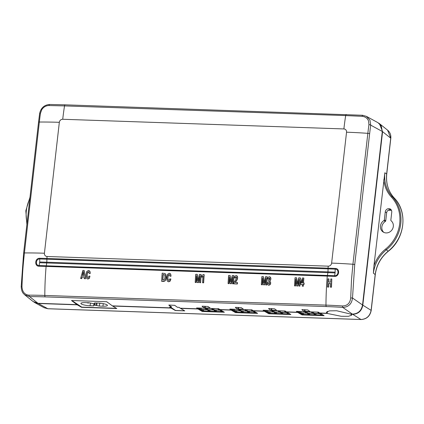 <?xml version="1.0" encoding="UTF-8"?>
<svg xmlns="http://www.w3.org/2000/svg" width="424" height="424" viewBox="0 0 424 424"><rect width="100%" height="100%" fill="white"/><g stroke="black" fill="none" stroke-linecap="round" stroke-linejoin="round"><path stroke-width="0.64" d="M231.165 279.861L230.757 281.774L230.153 275.489L228.61 275.436A130.942 47.011 92 0 0 228.075 283.566L228.918 283.592A130.942 47.011 -88 0 1 229.358 276.713L230.153 283.635L231.08 283.667L232.808 276.856A130.942 47.011 92 0 0 232.373 283.714L233.322 283.746A130.942 47.011 -88 0 1 233.857 275.616L232.257 275.563L231.165 279.861M233.322 283.746L233.492 283.857A130.454 46.836 92 0 1 234.022 275.727L233.857 275.616M200.976 274.487L201.146 274.598A130.454 46.836 92 0 0 200.616 282.723L199.492 282.58L200.446 282.612A130.942 47.011 -88 0 1 200.976 274.487L199.381 274.429L197.881 280.64L197.277 274.36L195.734 274.307A130.942 47.011 92 0 0 195.199 282.432L196.042 282.464A130.942 47.011 -88 0 1 196.482 275.584L197.277 282.506L198.204 282.538L199.932 275.722A130.942 47.011 92 0 0 199.492 282.58M199.858 276.755L198.368 282.649L197.277 282.506M196.588 276.559A130.454 46.836 92 0 0 196.211 282.575L195.199 282.432M197.277 274.36L198.003 279.988M233.492 283.857L232.373 283.714M232.734 277.884L231.25 283.778L230.153 283.635M229.464 277.694A130.454 46.836 92 0 0 229.087 283.704L228.075 283.566M230.153 275.489L230.879 281.123M267.109 276.761L267.279 276.872A130.454 46.836 92 0 0 266.744 285.002L265.795 284.97L266.579 284.891A130.942 47.011 -88 0 1 267.109 276.761L265.514 276.708L264.014 282.919L263.405 276.634L261.868 276.581A130.942 47.011 92 0 0 261.332 284.711L262.175 284.737A130.942 47.011 -88 0 1 262.615 277.858L263.41 284.78L264.332 284.811L266.065 278.001A130.942 47.011 92 0 0 265.625 284.854M265.991 279.029L264.502 284.923L263.41 284.78M262.721 278.838A130.454 46.836 92 0 0 262.345 284.849L261.332 284.711M263.405 276.634L264.136 282.267M300.293 277.906L300.457 278.017A130.454 46.836 92 0 0 299.927 286.142L298.803 285.999L299.757 286.03A130.942 47.011 -88 0 1 300.293 277.906L298.692 277.847L297.192 284.059L296.588 277.778L295.046 277.725A130.942 47.011 92 0 0 294.51 285.85L295.353 285.882A130.942 47.011 -88 0 1 295.793 279.003L296.588 285.924L297.516 285.956L299.243 279.14A130.942 47.011 92 0 0 298.803 285.999M299.169 280.174L297.685 286.067L296.588 285.924M295.899 279.978A130.454 46.836 92 0 0 295.523 285.993L294.51 285.85M296.588 277.778L297.314 283.407M165.031 273.57L165.811 274.471L166.192 277.46L165.811 279.533L164.963 280.98L163.505 281.446L161.809 281.388L164.798 280.868L165.641 279.421L166.028 277.349L165.641 274.36L164.973 273.528L162.175 273.151A130.942 47.011 92 0 0 161.639 281.276M168.28 280.259L169.309 280.041L169.695 278.902L170.899 279.05L170.157 281.123L168.768 281.806L167.84 281.488M170.109 273.528L170.681 274.1L171.036 276.061A130.454 46.836 92 0 0 171.026 276.22L170.013 276.183L170.856 276.109A130.942 47.011 -88 0 1 170.867 275.95L170.512 273.989L169.229 273.226L167.459 274.408L166.68 277.497L167.051 280.54L167.756 281.435L168.604 281.695L169.987 281.011L170.729 278.939M168.641 280.37L167.867 279.654L167.713 277.534L168.143 275.314L169.102 274.524L169.51 274.683M169.271 274.635L168.312 275.425L167.883 277.646L168.031 279.766L168.81 280.481M85.478 278.764L84.233 278.616L85.478 278.764L84.222 270.57L85.309 278.648M84.005 276.983L82.198 276.92L81.763 278.632L80.618 278.489L81.593 278.52L82.033 276.808L83.994 276.877L84.233 278.616M87.508 277.481L88.537 277.259L88.918 276.125L89.957 276.162L89.385 278.34L87.996 279.024L87.068 278.706M89.337 270.745L89.909 271.323L90.264 273.279A130.454 46.836 92 0 0 90.254 273.438L89.241 273.406L90.084 273.326A130.942 47.011 -88 0 1 90.095 273.167L89.74 271.212L88.457 270.443L86.687 271.625L85.902 274.72L86.279 277.757L86.984 278.653L87.826 278.913L89.215 278.229L89.957 276.162M87.869 277.593L87.095 276.877L86.941 274.757L87.371 272.537L88.33 271.742L88.733 271.901M88.499 271.853L87.54 272.648L87.111 274.869L87.259 276.989L88.038 277.704M204.013 274.588L204.183 274.699A130.454 46.836 92 0 0 203.647 282.829L202.725 282.797L203.478 282.718A130.942 47.011 -88 0 1 204.013 274.588L203.165 274.561L201.845 275.748A130.942 47.011 92 0 0 201.739 277.254L202.964 276.252A130.942 47.011 92 0 0 202.555 282.686M203.128 276.363L201.739 277.254M237.281 282.49L237.451 282.601A130.454 46.836 92 0 0 237.371 283.99L234.175 283.879L237.202 283.879A130.942 47.011 -88 0 1 237.281 282.49L235.103 282.416L236.979 279.665L237.504 277.847L237.233 276.183L236.168 275.526L235.044 276.135L234.504 277.853L235.516 277.884L236.089 276.83L236.497 277.826L235.898 279.506L234.09 282.209A130.942 47.011 92 0 0 234.006 283.767M236.576 277.222L235.877 277.185L235.686 277.996L234.504 277.853M236.905 275.786L237.398 276.294L237.673 277.959L237.149 279.776L235.272 282.527M270.12 276.941L270.634 277.439L270.963 279.061L269.828 280.805L270.766 282.956L270.221 284.61L268.911 285.251L268.106 284.976M269.028 283.932L268.498 282.766L267.295 282.617L267.592 284.451L268.026 284.933L268.742 285.14L270.051 284.499L270.597 282.845L269.828 280.805M269.229 281.616L268.583 281.377L269.15 281.557L269.59 282.776L269.367 283.561L268.641 283.751M269.881 278.372L269.097 278.319L268.88 279.077L267.719 278.934L268.715 278.966L269.32 277.969L269.712 278.261L269.643 279.639L268.668 280.068A130.942 47.011 92 0 0 268.583 281.377M269.993 280.916L270.963 279.061M303.95 282.978L304.119 283.089A130.454 46.836 92 0 0 304.034 284.478L303.409 284.456A130.454 46.836 92 0 0 303.303 286.258L302.227 286.115L303.134 286.147A130.942 47.011 -88 0 1 303.24 284.345L303.865 284.366A130.942 47.011 -88 0 1 303.95 282.978L303.324 282.956A130.942 47.011 -88 0 1 303.669 278.022L302.482 277.98L300.547 282.644A130.942 47.011 92 0 0 300.452 284.25L302.333 284.313A130.942 47.011 92 0 0 302.227 286.115M302.328 284.419L300.452 284.25M303.669 278.022L303.838 278.128A130.454 46.836 92 0 0 303.499 282.962M335.114 272.166L335.098 272.913L327.869 272.643A129.643 46.545 -88 0 1 327.943 271.879L335.114 272.166L335.246 268.434L328.028 268.159A1.622 0.583 92 0 0 328.006 268.869L335.225 269.145C339.317 269.123 338.67 276.072 334.61 275.717L39.098 265.546C35.155 265.652 35.764 258.719 39.724 258.974L46.852 259.197A1.622 0.583 -88 0 1 46.868 258.481L39.734 258.264C34.662 258.121 34.434 266.383 38.981 266.208L46.105 266.415A130.454 46.836 92 0 0 44.812 295.438A133.056 29.919 -172.9 0 0 29.028 295.168A1.622 0.768 89.9 0 0 29.601 296.62A131.525 29.574 7.1 0 1 45.204 296.89L326.363 306.563A131.467 29.563 7.1 0 1 342.724 307.395L352.392 314.126L350.632 314.067L336.63 310.75L329.411 310.866L326.432 312.303L326.941 313.251L319.585 312.997L318.429 312.138L310.4 311.863L307.782 309.933L302.121 309.621M29.028 295.168C24.661 294.712 22.308 291.876 21.974 286.672C22.398 273.697 23.182 264.168 24.428 252.948A130.454 26.23 6.5 0 1 44.425 253.229A3.244 2.952 123.5 0 0 47.09 256.488L328.25 266.166A130.454 46.836 92 0 0 328.028 268.159L46.868 258.481A130.454 46.836 -88 0 1 47.09 256.488M33.056 301.491L37.969 303.303L76.972 304.649L71.481 300.51L106.705 301.724L112.349 305.863L170.846 307.877L169.685 307.018L171.376 307.077L168.816 305.148L169.102 305.041L174.757 305.354L177.38 307.283L179.061 307.342L180.216 308.2L197.754 308.805L196.593 307.946L204.633 308.221L202.068 306.292L202.359 306.186L208.014 306.499L210.638 308.428L218.662 308.704L219.823 309.562L231.006 309.949L229.85 309.085L237.891 309.366L235.325 307.437L235.612 307.331L241.272 307.644L243.89 309.573L251.92 309.849L253.075 310.707L264.263 311.094L263.103 310.23L271.143 310.511L268.577 308.582L268.869 308.476L274.524 308.789L277.148 310.718L285.172 310.993L286.333 311.852L297.516 312.239L296.36 311.375L304.4 311.656L301.846 309.647M168.821 305.073L171.407 306.801M202.078 306.218L202.359 306.186M235.331 307.363L235.612 307.331M268.588 308.502L268.869 308.476M304.618 309.706L304.4 311.656M327.132 311.513L326.941 313.251M366.4 116.346L369.929 120.045L370.719 125.133A1.622 0.413 -172.1 0 0 368.944 124.64L368.525 120.914C367.375 118.174 365.212 116.642 362.043 116.319L362.562 115.27L366.4 116.346L378.023 122.711L381.314 126.055L382.305 131.477L362.536 304.978C361.412 310.792 358.031 313.839 352.392 314.126M77.046 303.992L76.972 304.649M362.536 304.978L352.503 297.993C351.724 304.024 348.464 307.156 342.724 307.395A1.622 0.387 93.8 0 1 342.523 305.958C347.367 305.815 350.091 303.16 350.706 297.987L351.528 279.363L352.927 264.253A130.454 26.23 -173.5 0 0 331.632 263.113A3.244 2.952 123.5 0 1 328.25 266.166M342.523 305.958A132.998 29.908 -172.9 0 0 325.971 305.116L44.812 295.438A1.622 0.583 92 0 0 45.204 296.89M335.246 268.434C340.345 268.429 339.264 276.835 334.504 276.379L327.264 276.093A130.454 46.836 92 0 0 325.971 305.116A1.622 0.583 -88 0 0 326.363 306.563M331.806 278.987L331.478 287.249L330.291 287.08L331.276 287.117A130.942 47.011 -88 0 1 331.806 278.987L330.826 278.955A130.942 47.011 92 0 0 330.593 282.177L328.706 282.114A130.942 47.011 -88 0 1 328.939 278.891L327.953 278.854A130.942 47.011 92 0 0 327.418 286.984L328.404 287.016A130.942 47.011 -88 0 1 328.616 283.486L330.503 283.555A130.942 47.011 92 0 0 330.291 287.08M330.688 283.677L328.786 283.603L328.579 287.133L327.418 286.984M328.939 278.891L328.876 282.23M46.709 262.965L39.591 262.742L39.713 262L46.783 262.202L327.943 271.879A7.293 2.618 92 0 0 328.006 268.869L46.847 259.197A7.293 2.618 -88 0 1 46.783 262.202A129.643 46.545 -88 0 0 46.709 262.965A7.293 2.618 -88 0 1 46.216 265.753A1.622 0.583 92 0 0 46.105 266.415L327.264 276.093A1.622 0.583 92 0 1 327.376 275.43A7.293 2.618 -88 0 0 327.869 272.643L46.709 262.965M24.65 294.775L29.601 296.62L37.969 303.303M49.544 104.468L48.829 105.539C45.887 105.65 43.54 107.023 41.785 109.668L40.428 113.335A1.622 0.419 -172.2 0 0 39.617 113.579C40.863 107.998 44.17 104.956 49.544 104.468L65.111 104.823A1.622 0.583 -88 0 1 65.216 104.855M48.829 105.539L64.522 105.905A1.622 0.583 -88 0 1 65.105 104.823L362.562 115.27M368.944 124.64A145.421 55.661 91.6 0 0 367.846 133.343A1.622 0.323 6.5 0 1 369.633 133.74A143.837 55.051 -88.4 0 1 370.719 125.133L382.305 131.477M346.376 114.533A1.622 0.583 92 0 0 346.26 114.496A1.622 0.583 92 0 0 345.677 115.582L362.043 116.319M24.82 294.913C23.304 293.297 21.677 292.772 21.2 286.608L23.622 253.139A1.622 0.323 6.5 0 1 24.428 252.948L39.342 122.038A145.623 48.792 -87.7 0 1 40.428 113.335M170.899 307.395L170.846 307.877M171.429 306.605L171.376 307.077M197.833 308.068L197.754 308.805M204.856 306.271L204.633 308.221L206.917 309.621L201.177 309.425L199.068 308.031M231.091 309.213L231.006 309.949M238.108 307.416L237.891 309.366L240.175 310.766L234.43 310.569L232.326 309.175M264.348 310.357L264.263 311.094M271.365 308.561L271.143 310.511L273.432 311.91L267.687 311.714L265.578 310.32M297.6 311.497L297.516 312.239M286.672 311.863L290.869 314.523L268.784 313.765L264.481 311.274L253.398 310.893L257.612 313.378L235.527 312.621L231.223 310.13L220.141 309.748L224.36 312.234L202.269 311.476L197.971 308.985L180.539 308.386L184.753 310.871L175.366 310.548L171.063 308.062L112.646 306.049L116.807 308.534L81.588 307.321L77.226 304.829L38.25 303.489L33.856 302.058M297.823 311.645L297.733 312.419L286.651 312.038M319.929 313.007L324.127 315.668L302.036 314.91L297.733 312.419M302.036 314.91L302.089 314.476M378.743 123.156L379.464 123.67L382.581 131.663L362.811 305.163C361.693 310.978 358.312 314.025 352.667 314.311L350.929 314.253L351.713 315.164L348.433 316.309L341.241 316.293L327.196 313.431L319.908 313.182M327.196 313.431L327.429 311.37M390.811 138.288C391.108 134.949 390.043 132.246 387.616 130.173L390.727 138.166A1.622 0.323 6.5 0 1 390.811 138.288L386.736 174.057C385.835 183.491 388.342 191.473 394.246 198.008C408.052 211.799 404.973 238.675 388.278 251.278C380.853 257.442 376.517 265.249 375.272 274.704L371.196 310.474A1.622 0.323 6.5 0 0 371.111 310.352C369.924 316.087 366.543 319.134 360.967 319.5A1.622 0.583 92 0 0 361.073 319.532A1.622 0.583 92 0 0 361.19 319.505M382.581 131.663L390.727 138.166L386.651 173.935C385.787 183.348 388.299 191.362 394.198 197.971L392.322 196.752C386.46 190.153 383.964 182.161 384.822 172.775L373.942 265.784C376.242 259.091 380.111 253.526 385.554 249.084L388.13 251.231C380.779 257.389 376.464 265.175 375.187 274.582A1.622 0.323 6.5 0 1 375.272 274.704M77.226 304.829L77.3 304.167M198.056 308.211L197.971 308.985M202.322 311.041L202.269 311.476M231.313 309.356L231.223 310.13M235.58 312.186L235.527 312.621M264.565 310.501L264.481 311.274M268.832 313.331L268.784 313.765M170.363 307.04L175.541 310.474L184.61 310.787M175.298 305.746L174.603 305.291M171.121 307.543L171.063 308.062M81.62 307.029L81.588 307.321M38.25 303.489L47.806 308.72L44.101 307.718L34.54 302.482M383.741 179.776C384.504 186.576 387.08 192.364 391.474 197.139A0.811 0.323 137 0 1 392.322 196.752A36.464 33.231 -56.5 0 1 386.269 249.879C378.955 256.027 374.662 263.786 373.385 273.162L373.942 265.784M391.108 220.782A0.811 0.737 123.5 0 1 390.849 220.12L391.755 212.138A3.482 3.175 -56.5 0 0 390.43 209.122A3.482 3.175 -56.5 0 0 385.257 211.915L384.345 219.892A0.811 0.737 123.5 0 1 383.937 220.538A6.885 6.275 -56.5 0 0 383.084 231.965A6.885 6.275 -56.5 0 0 393.313 226.443A6.885 6.275 -56.5 0 0 391.108 220.782M383.81 232.373A6.885 6.275 123.5 0 1 385.326 221.461A0.811 0.737 -56.5 0 0 385.734 220.814L386.646 212.837A3.482 3.175 123.5 0 1 390.281 209.557A3.482 3.175 123.5 0 1 391.061 209.689M163.06 274.487L164.411 274.736L164.793 275.192L165.016 277.264L164.491 279.453L162.699 279.994A130.942 47.011 -88 0 1 163.06 274.487L163.229 274.598A130.454 46.836 92 0 0 162.874 280.004M163.229 274.598L164.48 274.789M169.849 276.072L169.102 274.524L169.43 274.62M84.053 270.459L82.876 270.422L80.618 278.489M82.367 275.446L83.358 271.572L83.804 275.494L82.367 275.446M82.537 275.558L83.523 271.683M89.077 273.295L88.33 271.742L88.658 271.842M270.793 278.95L270.464 277.328L269.357 276.671L268.201 277.307L267.719 278.934M268.858 283.82L268.328 282.654M302.513 281.488A130.942 47.011 92 0 0 302.418 282.925L301.332 282.887L302.709 279.294L302.513 281.488M301.544 282.898L302.625 280.089M222.69 311.857L223.681 311.836M223.671 311.894L222.817 311.327M222.685 311.905L202.513 311.163L197.711 307.983M210.134 308.057L204.675 307.866M203.509 310.972L201.4 309.573L207.14 309.769L209.255 311.168L203.509 310.972L203.658 309.653M211.163 308.444L213.267 309.843L207.522 309.642L205.412 308.243L210.633 308.423M209.859 311.19L207.744 309.79L213.489 309.986L215.604 311.391L209.859 311.19L210.007 309.87M217.512 308.661L219.616 310.061L213.871 309.865L211.767 308.465M216.208 311.412L214.094 310.008L219.839 310.209L221.953 311.608L216.208 311.412L216.357 310.087M205.19 306.287L205.311 307.893M207.675 308.322L207.522 309.642M214.025 308.545L213.871 309.865M201.326 308.105L201.177 309.425M255.942 313.002L256.933 312.981M256.928 313.039L256.07 312.472M255.937 313.05L235.765 312.308L230.963 309.128M243.387 309.202L237.928 309.011M236.767 312.117L234.652 310.718L240.397 310.914L242.507 312.313L236.767 312.117L236.915 310.797M244.415 309.589L246.524 310.988L240.779 310.787L238.67 309.387L243.885 309.568M243.116 312.334L241.002 310.935L246.747 311.131L248.856 312.536L243.116 312.334L243.265 311.015M250.764 309.806L252.874 311.205L247.128 311.004L245.024 309.61M249.46 312.552L247.351 311.152L253.096 311.354L255.206 312.753L249.46 312.552L249.614 311.232M238.447 307.432L238.564 309.032M240.933 309.467L240.779 310.787M247.277 309.69L247.128 311.004M234.583 309.25L234.43 310.569M289.2 314.147L290.191 314.126M290.186 314.184L289.327 313.612M289.195 314.195L269.023 313.453L264.221 310.273M276.644 310.347L271.185 310.156M270.019 313.262L267.91 311.863L273.655 312.059L275.764 313.458L270.019 313.262L270.173 311.937M277.672 310.734L279.776 312.133L274.036 311.931L271.922 310.532L277.142 310.713M276.369 313.479L274.259 312.08L279.999 312.276L282.114 313.681L276.369 313.479L276.522 312.159M284.022 310.951L286.126 312.35L280.386 312.149L278.276 310.755M282.718 313.696L280.603 312.297L286.348 312.499L288.463 313.898L282.718 313.696L282.866 312.377M271.699 308.577L271.821 310.177M274.185 310.612L274.036 311.931M280.534 310.834L280.386 312.149M267.836 310.394L267.687 311.714M322.457 315.292L323.443 315.271M323.438 315.329L322.579 314.756M322.452 315.339L302.275 314.597L297.473 311.417M309.896 311.492L304.437 311.301M303.277 314.407L301.162 313.007L306.907 313.204L309.022 314.603L303.277 314.407L303.425 313.082M310.93 311.879L313.034 313.272L307.289 313.076L305.179 311.677L310.394 311.857M309.626 314.624L307.511 313.225L313.257 313.421L315.366 314.82L309.626 314.624L309.774 313.304M317.279 312.096L319.383 313.495L313.638 313.294L311.534 311.9M315.975 314.841L313.861 313.442L319.606 313.643L321.715 315.043L315.975 314.841L316.124 313.522M304.395 311.651L306.685 313.055L300.939 312.859L298.835 311.46M304.957 309.721L305.073 311.322M307.442 311.757L307.289 313.076M313.786 311.979L313.638 313.294M301.093 311.539L300.939 312.859M90.095 305.757L93.688 305.884L94.08 305.206L94.605 305.126L99.354 306.075L102.942 306.202A6.885 1.383 -173.5 0 0 107.426 305.413A6.885 1.383 -173.5 0 0 98.22 303.07L94.632 302.948L94.234 303.621L93.715 303.701L88.96 302.752L85.372 302.625A6.885 1.383 -173.5 0 0 80.889 303.414A6.885 1.383 -173.5 0 0 90.095 305.757L90.392 303.181M116.462 308.328L81.779 307.13L71.804 300.521M106.572 301.718L107.871 302.577M93.688 305.884L93.937 303.701M99.354 306.075L99.688 303.155M101.029 303.383L100.424 303.361L101.029 303.383M88.181 302.943L88.966 302.752M39.591 262.742L38.981 266.208M369.633 133.74L354.718 264.65L352.503 297.993L350.706 297.987M335.098 272.913L334.504 276.379M39.713 262L39.734 258.264M23.622 253.139L38.536 122.229A1.622 0.323 6.5 0 1 39.342 122.038A130.454 26.23 6.5 0 1 59.339 122.319L44.425 253.229M59.339 122.319A3.244 2.952 123.5 0 1 62.725 119.266L343.88 128.944A3.244 2.952 123.5 0 1 346.546 132.203L331.632 263.113M21.974 286.672L21.295 286.598M354.718 264.65A1.622 0.323 -173.5 0 0 352.927 264.253L367.846 133.343A130.454 26.23 -173.5 0 0 346.546 132.203M62.725 119.266A130.454 46.836 92 0 1 64.522 105.905L345.677 115.582A130.454 46.836 92 0 0 343.88 128.944M352.667 314.311L360.967 319.5L47.806 308.72A1.622 0.583 92 0 0 47.917 308.757A1.622 0.583 92 0 0 48.029 308.73M384.822 172.775L386.651 173.935A1.622 0.323 6.5 0 1 386.736 174.057M388.278 251.278L388.13 251.231A36.464 33.231 123.5 0 0 394.198 197.971A1.622 0.652 -43.2 0 1 394.246 198.008M373.385 273.162L375.187 274.582L371.111 310.352L362.811 305.163M27.072 222.86A35.653 32.494 123.5 0 1 29.834 198.58M391.474 197.139A35.653 32.494 123.5 0 1 385.554 249.084M385.326 221.461L383.937 220.538M385.734 220.814L384.345 219.892M386.646 212.837L385.257 211.915M391.458 210.309L388.214 210.198M102.942 306.202L103.239 303.642M94.08 305.206L94.266 303.568M94.605 305.126L94.849 302.953M95.935 305.174L96.184 303.001M96.767 305.301L97.027 303.028M101.034 303.388L101.426 303.346M33.099 301.528L24.799 294.897M362.494 115.238L366.41 116.351M38.536 122.229L39.617 113.584M371.196 310.474C370.03 316.145 366.659 319.166 361.073 319.532L47.917 308.757L44.101 307.718M26.887 224.476L25.827 210.739L29.993 197.192M387.616 130.173L379.464 123.665M391.463 210.32L388.204 210.209M99.746 303.16L101.728 303.388M86.835 302.678L88.107 303.049L89.172 302.816"/></g></svg>
